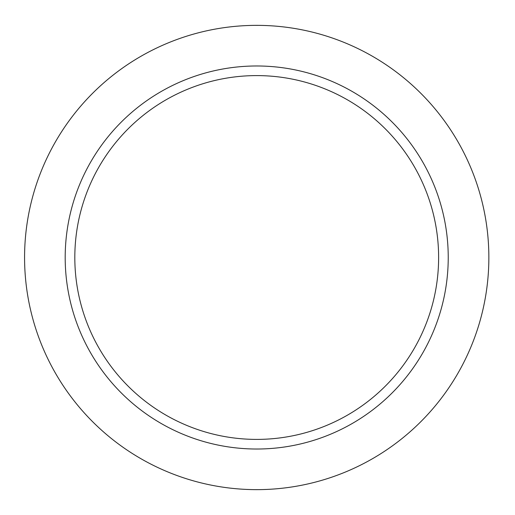 <?xml version="1.0" encoding="UTF-8"?>
<svg xmlns="http://www.w3.org/2000/svg" width="515" height="515" viewBox="0 0 515 515"><rect width="100%" height="100%" fill="white"/><g stroke="black" fill="none" stroke-linecap="round" stroke-linejoin="round"><path stroke-width="0.77" d="M438.619 257.5A181.904 181.904 0 0 0 165.766 99.968A181.904 181.904 0 0 0 165.766 415.032A181.904 181.904 0 0 0 438.619 257.5M448.23 257.5A191.516 191.516 0 0 0 160.957 91.638A191.516 191.516 0 0 0 160.957 423.362A191.516 191.516 0 0 0 448.23 257.5M488.857 257.5A232.143 232.143 0 0 0 140.647 56.457A232.143 232.143 0 0 0 140.647 458.543A232.143 232.143 0 0 0 488.857 257.5"/></g></svg>
